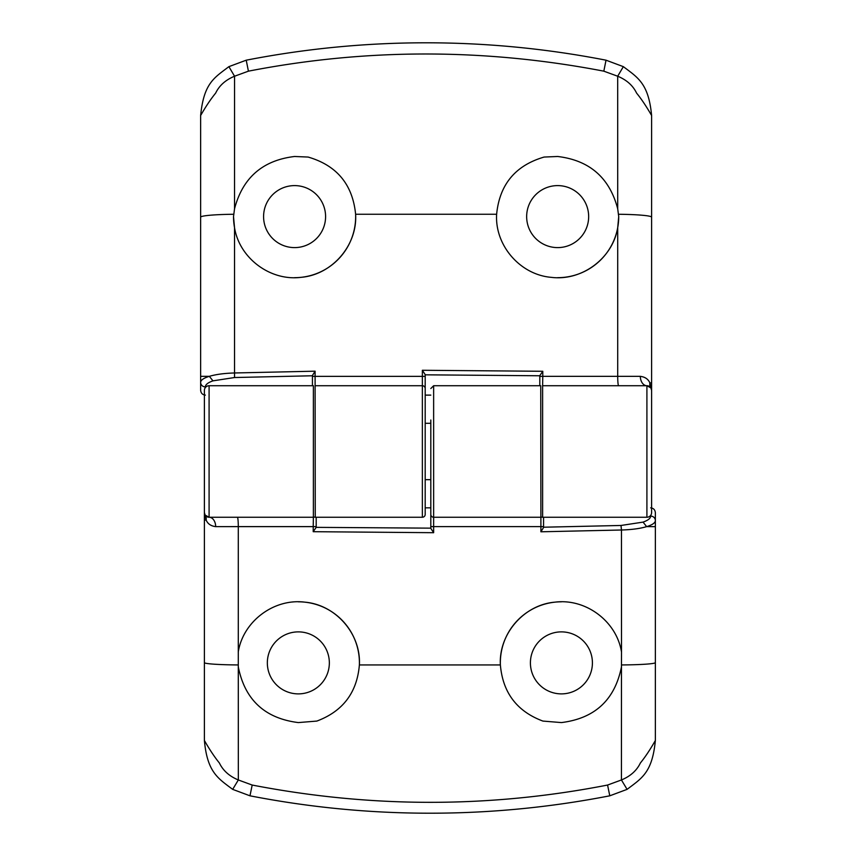 <?xml version="1.0" encoding="UTF-8"?>
<svg xmlns="http://www.w3.org/2000/svg" width="856" height="856" viewBox="0 0 856 856"><rect width="100%" height="100%" fill="white"/><g stroke="black" fill="none" stroke-linecap="round" stroke-linejoin="round"><path stroke-width="1.28" d="M294.592 247.609A31.009 31.009 0 0 1 263.584 216.611A31.009 31.009 0 0 1 294.592 185.602A31.009 31.009 0 0 1 325.59 216.611A31.009 31.009 0 0 1 294.592 247.609M205.333 395.119C202.498 394.809 200.935 393.182 200.636 390.229L200.636 115.517C203.824 83.214 214.054 77.939 228.894 66.65L246.218 60.188L248.422 71.166L234.555 76.227L234.533 208.832C242.644 177.759 262.664 160.307 294.592 156.488L308.117 157.055C336.804 165.401 352.64 184.468 355.615 214.257C357.551 245.244 332.149 274.723 301.151 277.323C270.336 281.346 239.445 258.223 234.533 227.675A61.065 61.065 0 0 1 233.517 216.611L234.533 227.675L234.533 372.97L315.094 371.183L315.254 517.249A2.814 2.814 0 0 1 314.323 517.088M234.533 208.832L233.517 216.611M425.186 374.821L425.186 514.435A2.814 2.814 0 0 1 422.361 517.249L422.361 370.274L542.79 371.279L539.804 375.624L539.804 385.724L539.804 375.773L425.186 374.821L425.186 395.119L430.814 395.119M557.652 247.609A31.009 31.009 0 0 1 526.654 216.611A31.009 31.009 0 0 1 557.652 185.602A31.009 31.009 0 0 1 588.66 216.611A31.009 31.009 0 0 1 557.652 247.609M542.79 371.279L542.79 376.351L617.711 376.351L617.711 227.675C612.778 258.255 581.909 281.314 551.125 277.333C520.138 274.701 494.725 245.383 496.63 214.257C499.562 184.522 515.387 165.454 544.116 157.055L557.652 156.488C589.559 160.297 609.579 177.748 617.711 208.832L617.69 76.227L603.822 71.166C484.71 48.268 366.24 48.268 248.422 71.166M246.218 60.188C305.902 48.578 365.876 42.779 426.117 42.8C486.262 42.779 546.224 48.578 606.027 60.188L623.339 66.65C638.02 77.714 648.613 83.556 651.609 115.517L651.609 512.551A4.697 4.697 0 0 1 646.911 517.249L542.618 517.249A2.814 2.814 0 0 1 541.677 517.088M422.361 517.249L315.254 517.249M425.186 388.538A2.814 2.814 0 0 0 422.361 385.724L315.254 385.724M618.631 385.724A9.395 0.92 -90 0 1 617.711 376.351L640.331 376.351A9.395 6.581 -90 0 0 646.911 385.724A4.697 4.697 0 0 1 651.609 390.422L650.881 387.918L646.911 385.724L542.618 385.724L542.618 517.249M539.804 376.362L542.79 376.351L542.618 385.724M603.822 71.166L606.027 60.188M651.609 420.489L651.609 430.718M651.609 475.915L651.609 482.495M617.711 227.675L618.717 216.611L617.711 208.832M651.609 115.517C646.376 106.412 641.369 98.943 636.586 93.101C632.958 85.547 626.667 79.929 617.69 76.227L623.339 66.65M228.894 66.65L234.555 76.227C225.577 79.929 219.275 85.547 215.659 93.101C210.865 98.943 205.857 106.412 200.636 115.517M200.636 376.33L209.346 376.33C215.905 374.393 224.304 373.27 234.533 372.97L234.533 377.528L212.951 380.856C207.944 382.621 205.408 384.633 205.333 386.891L205.333 387.597M640.331 376.351C645.06 376.94 648.238 379.122 649.865 382.9L651.213 388.528M425.186 482.966L425.186 423.303L430.814 423.303M315.094 371.183L312.44 375.474L312.44 385.724L312.44 375.773L234.533 377.528L234.533 372.97M422.361 370.274L425.186 374.607M205.333 386.891A4.697 4.515 0 0 1 200.636 382.375C200.711 380.128 203.61 378.106 209.346 376.33L212.951 380.856M618.717 216.611A61.065 61.065 0 0 1 557.652 277.676M496.63 214.257L355.615 214.257A61.065 61.065 0 0 1 294.592 277.676M561.408 631.878A31.009 31.009 0 0 1 592.416 662.876A31.009 31.009 0 0 1 561.408 693.884A31.009 31.009 0 0 1 530.41 662.876A31.009 31.009 0 0 1 561.408 631.878M650.667 507.854C653.503 508.164 655.065 509.802 655.364 512.744L655.364 740.483C652.272 772.636 641.882 778.125 627.084 789.36L609.782 795.812L607.578 785.048L621.424 779.966L621.467 666.845C614.897 699.844 594.877 718.419 561.408 722.582L542.897 721.073C516.96 711.4 502.782 692.686 500.375 664.941C498.599 633.986 524.022 604.711 554.945 602.153C585.686 598.216 616.513 621.199 621.467 651.812A61.065 61.065 0 0 1 621.51 652.069L621.467 530.003L540.906 531.79L540.746 385.724L433.639 385.724L433.639 517.249L540.746 517.249M621.467 666.845L621.51 652.069M316.196 527.21L316.196 517.249L316.196 527.36L430.814 528.152L430.814 507.854L425.186 507.854M298.348 631.878A31.009 31.009 0 0 1 329.346 662.876A31.009 31.009 0 0 1 298.348 693.884A31.009 31.009 0 0 1 267.339 662.876A31.009 31.009 0 0 1 298.348 631.878M298.348 601.811A61.065 61.065 0 0 1 359.381 664.941C357.048 692.6 342.871 711.304 316.859 721.073L298.348 722.582C264.857 718.398 244.837 699.812 238.289 666.845L238.332 779.966L252.188 785.048C371.29 808.085 489.75 808.085 607.578 785.048M609.782 795.812C550.087 807.422 490.124 813.221 429.883 813.2C369.749 813.221 309.786 807.422 249.973 795.812L232.672 789.36C218.034 778.339 207.291 772.305 204.391 740.483L204.391 390.422A4.697 4.697 0 0 1 209.089 385.724L313.382 385.724L313.382 517.249L209.089 517.249A4.697 4.697 0 0 1 204.391 512.551L205.119 515.066L209.089 517.249A9.395 6.581 90 0 1 215.669 526.633C210.94 526.044 207.762 523.851 206.136 520.074L204.787 514.445M643.049 522.117C648.056 520.352 650.592 518.34 650.667 516.082A4.697 4.515 0 0 1 655.364 520.598C655.279 522.856 652.379 524.878 646.655 526.633C640.095 528.58 631.696 529.704 621.467 530.003L621.007 525.466L643.049 522.117L646.655 526.633L655.364 526.654M543.56 527.21L543.56 517.249L543.56 527.21L621.007 525.466M204.391 428L204.391 474.973M430.814 514.435A2.814 2.814 0 0 0 433.639 517.249L433.639 532.7L430.814 528.377L430.814 420.018M433.639 532.7L313.21 531.694L313.21 526.622L238.289 526.622L238.289 651.812C243.222 621.263 274.027 598.205 304.779 602.153C335.67 604.7 361.157 633.911 359.381 664.941L500.375 664.941A61.065 61.065 0 0 1 561.408 601.811M252.188 785.048L249.973 795.812M238.246 652.069A61.065 61.065 0 0 1 238.289 651.812L238.289 666.845M204.391 740.483C209.592 749.588 214.578 757.089 219.382 762.996C223.02 770.571 229.333 776.232 238.332 779.966L232.672 789.36M627.084 789.36L621.424 779.966C630.423 776.232 636.746 770.571 640.374 762.996C645.178 757.089 650.175 749.588 655.364 740.483M237.369 517.249A9.395 0.92 90 0 1 238.289 526.622L215.669 526.633M316.196 526.611L313.21 526.622L313.382 517.249M316.196 527.36L313.21 531.694M543.56 527.499L540.906 531.79M312.44 376.362L425.186 376.362M646.911 517.249L646.911 385.724M651.609 217.189A37.578 2.943 180 0 0 618.514 214.268M233.72 214.268A37.578 2.943 180 0 0 200.636 217.189M651.609 382.9L649.865 382.9A9.395 8.089 -32.2 0 0 650.881 387.918M650.667 516.082L650.667 515.376M543.56 526.611L430.814 526.611M204.391 662.63A37.578 2.333 -0 0 0 238.096 664.941M209.089 385.724L209.089 517.249M621.659 664.941A37.578 2.333 -0 0 0 655.364 662.63M204.391 520.074L206.136 520.074A9.395 8.089 147.8 0 0 205.119 515.066M433.639 385.724L430.814 388.538M425.186 479.67L430.814 479.67"/></g></svg>
